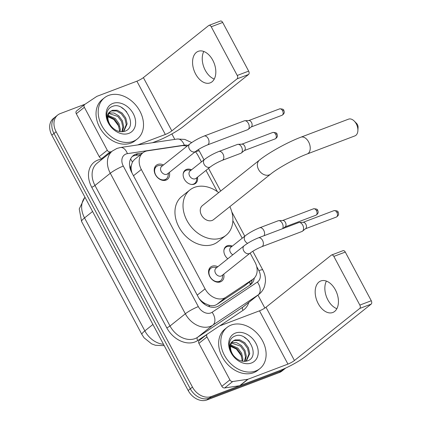 <?xml version="1.0" encoding="UTF-8"?>
<svg xmlns="http://www.w3.org/2000/svg" width="421" height="421" viewBox="0 0 421 421"><rect width="100%" height="100%" fill="white"/><g stroke="black" fill="none" stroke-linecap="round" stroke-linejoin="round"><path stroke-width="0.63" d="M227.798 258.783A8.431 6.394 -128.6 0 1 225.877 246.527A8.431 6.394 -128.6 0 1 227.208 245.769A8.431 6.394 -128.6 0 1 232.308 246.117M197.465 177.204A8.431 6.394 -128.6 0 1 195.633 183.382A8.431 6.394 -128.6 0 1 194.302 184.14A8.431 6.394 -128.6 0 1 184.787 179.962A8.431 6.394 -128.6 0 1 185.119 170.2A8.431 6.394 -128.6 0 1 186.456 169.442A8.431 6.394 -128.6 0 1 191.55 169.789M223.74 274.15A8.967 6.799 -128.6 0 1 221.862 281.054A8.967 6.799 -128.6 0 1 220.441 281.86A8.967 6.799 -128.6 0 1 210.321 277.418A8.967 6.799 -128.6 0 1 210.679 267.03A8.967 6.799 -128.6 0 1 212.095 266.225A8.967 6.799 -128.6 0 1 217.825 266.735M169.395 172.384A8.967 6.799 -128.6 0 1 167.521 179.283A8.967 6.799 -128.6 0 1 166.1 180.088A8.967 6.799 -128.6 0 1 155.98 175.646A8.967 6.799 -128.6 0 1 156.338 165.258A8.967 6.799 -128.6 0 1 157.754 164.453A8.967 6.799 -128.6 0 1 163.485 164.964M186.987 146.224A15.809 11.983 51.4 0 0 181.467 145.755L147.503 150.829A15.809 11.983 51.4 0 0 145.408 151.376A15.809 11.983 51.4 0 0 142.908 152.791A15.809 11.983 51.4 0 0 141.324 169.484L205.074 288.874A15.809 11.983 51.4 0 0 225.745 297.358L252.784 279.328A15.809 11.983 51.4 0 0 253.41 278.87A15.809 11.983 51.4 0 0 254.994 262.178L250.142 253.095M205.132 303.552A15.809 11.983 -128.6 0 1 200.417 299.962L200.549 300.205A5.268 3.994 51.4 0 0 205.132 303.552L208.769 305.088C211.826 306.135 214.578 305.878 217.01 304.325L244.054 286.291L253.41 278.87M142.908 152.791L134.436 159.548L132.41 162.08L131.326 165.321A5.268 3.994 51.4 0 0 131.257 170.431A15.809 2.442 151.9 0 0 130.842 170.594M131.257 170.431L131.389 170.673A15.809 11.983 -128.6 0 1 131.326 165.321M131.389 170.673L131.941 172.842M199.022 298.378L200.417 299.962M201.448 161.896L198.159 155.744A15.809 11.983 51.4 0 0 195.328 151.702M242.201 238.223L232.855 220.725M217.299 191.587L205.99 170.405M285.596 368.107A15.809 11.983 -128.6 0 1 283.696 369.08L211.258 396.524L209.105 398.234A15.809 11.983 -128.6 0 1 190.313 388.793L53.967 133.446A15.809 11.983 -128.6 0 1 55.551 116.754A15.809 11.983 -128.6 0 0 53.967 133.446L190.313 388.793A15.809 11.983 -128.6 0 0 209.105 398.234L281.549 370.796L209.105 398.234L206.958 399.95A15.809 11.983 -128.6 0 1 188.161 390.504L51.82 135.157A15.809 11.983 -128.6 0 1 53.404 118.464L57.698 115.038A15.809 11.983 -128.6 0 1 60.198 113.617L85.137 104.171M285.712 368.054L284.049 369.38A15.809 11.983 -128.6 0 1 281.549 370.796A15.809 11.983 -128.6 0 0 284.049 369.38L281.896 371.09A15.809 11.983 -128.6 0 1 279.397 372.511L206.958 399.95M142.756 152.912L137.83 153.649A15.809 11.983 51.4 0 0 135.736 154.191A15.809 11.983 51.4 0 0 133.236 155.612A15.809 11.983 51.4 0 0 131.652 172.305L198.349 297.215A15.809 11.983 51.4 0 0 219.02 305.699L250.116 284.964A15.809 11.983 51.4 0 0 250.742 284.507A15.809 11.983 51.4 0 0 254.326 278.028M132.226 156.549A15.809 11.983 -128.6 0 1 133.583 155.907A15.809 11.983 -128.6 0 1 135.683 155.365L140.603 154.628M211.258 396.524A15.809 11.983 -128.6 0 1 192.46 387.078L56.119 131.731A15.809 11.983 -128.6 0 1 57.698 115.038M171.884 133.925L174.804 139.388M257.962 295.132L264.862 308.051M252.158 279.87A15.809 11.983 -128.6 0 1 249.542 285.343M133.115 141.361A26.349 19.976 -128.6 0 1 103.387 128.305A26.349 19.976 -128.6 0 1 104.424 97.798A26.349 19.976 -128.6 0 1 108.592 95.435A26.349 19.976 -128.6 0 1 138.314 108.486A26.349 19.976 -128.6 0 1 137.278 138.993A26.349 19.976 -128.6 0 1 133.115 141.361M137.278 138.993L135.13 140.709A26.349 19.976 -128.6 0 1 130.963 143.072A26.349 19.976 -128.6 0 1 101.24 130.021A26.349 19.976 -128.6 0 1 102.277 99.509L104.424 97.798M112.86 103.424A17.177 13.025 -128.6 0 1 133.283 113.686A17.177 13.025 -128.6 0 1 128.847 133.368A17.177 13.025 -128.6 0 1 108.423 123.106A17.177 13.025 -128.6 0 1 112.86 103.424M124.579 131.331C138.683 127.168 124.958 101.256 112.76 106.308C109.344 107.45 107.334 109.97 106.729 113.859C106.387 117.533 107.355 121.169 109.628 124.769C106.15 118.306 106.481 113.828 110.618 111.328A11.909 9.03 -128.6 0 0 111.102 126.163C115.17 130.826 119.664 132.552 124.579 131.331M123.437 131.541L126.274 124.595L124.942 118.743L121.301 113.765L116.401 110.934L111.639 110.944L110.307 111.602M123.279 131.647L123.874 131.215L127.126 123.916L125.795 118.064L122.153 113.081L117.254 110.249L112.491 110.265L110.728 111.233M121.874 131.773L122.864 127.316L121.532 121.464L117.891 116.485L108.897 113.47M122.369 131.752L123.716 126.637L122.385 120.785L118.743 115.801L113.923 112.996L109.202 112.944M119.354 131.515L119.448 130.036L118.117 124.184L114.475 119.206L108.044 116.059M120.064 131.647L120.301 129.358L118.969 123.506L115.328 118.522L108.197 115.328M106.676 116.143L113.796 119.485L118.943 126.432M126.732 111.928L124.648 109.797L121.68 107.66M214.257 79.064A16.861 10.683 69.3 0 1 205.274 70.286A16.861 10.683 69.3 0 1 203.806 51.467M212.789 60.245A16.861 10.683 -110.7 0 0 198.223 51.33A16.861 10.683 -110.7 0 0 195.597 73.954A16.861 10.683 -110.7 0 0 210.168 82.869A16.861 10.683 -110.7 0 0 212.789 60.245M103.471 158.122L102.014 158.338A2.637 2 -128.6 0 1 99.23 156.675L107.292 150.244L84.363 107.302L76.301 113.733A2.637 2 -128.6 0 1 76.564 110.949A2.637 2 -128.6 0 1 76.669 110.876M99.23 156.675L76.301 113.733M152.434 142.735L157.275 140.898A21.076 3.257 151.9 0 0 183.272 126.553L248.553 74.491L237.118 78.822L171.831 130.884A5.268 0.816 -28.1 0 1 165.332 134.473L137.72 144.929M208.963 25.381L220.399 21.05A2.637 1.668 69.3 0 1 222.677 22.445L211.242 26.776A2.637 1.668 -110.7 0 0 208.963 25.381A2.637 1.668 -110.7 0 0 208.669 25.549L143.387 77.611A5.268 0.816 -28.1 0 1 136.888 81.195L97.019 96.298A2.637 2 51.4 0 0 96.709 96.456L84.732 104.445A2.637 2 51.4 0 0 84.626 104.524A2.637 2 51.4 0 0 84.363 107.302M237.118 78.822A2.637 1.668 -110.7 0 0 237.233 75.459L248.669 71.123L222.677 22.445M248.669 71.123A2.637 1.668 69.3 0 1 248.553 74.491M237.233 75.459L211.242 26.776M107.292 150.244A2.637 2 51.4 0 0 110.076 151.913L111.528 151.692M255.721 370.985A26.349 19.976 -128.6 0 1 225.998 357.934A26.349 19.976 -128.6 0 1 227.035 327.427A26.349 19.976 -128.6 0 1 231.203 325.059A26.349 19.976 -128.6 0 1 260.925 338.116A26.349 19.976 -128.6 0 1 259.889 368.622A26.349 19.976 -128.6 0 1 255.721 370.985M259.889 368.622L257.741 370.338A26.349 19.976 -128.6 0 1 253.574 372.701A26.349 19.976 -128.6 0 1 223.846 359.645A26.349 19.976 -128.6 0 1 224.888 329.138L227.035 327.427M235.465 333.053A17.177 13.025 -128.6 0 1 255.889 343.315A17.177 13.025 -128.6 0 1 251.458 362.997A17.177 13.025 -128.6 0 1 231.034 352.735A17.177 13.025 -128.6 0 1 235.465 333.053M247.19 360.96C261.294 356.798 247.569 330.885 235.365 335.932C231.955 337.079 229.945 339.6 229.34 343.489C228.998 347.162 229.961 350.798 232.239 354.398C228.761 347.935 229.087 343.457 233.229 340.957A11.909 9.03 -128.6 0 0 233.713 355.792C237.781 360.455 242.275 362.181 247.19 360.96M246.048 361.171L248.885 354.224L247.553 348.372L243.912 343.394L239.012 340.563L234.244 340.573L232.918 341.231M245.89 361.276L246.485 360.844L249.737 353.545L248.406 347.688L244.764 342.71L239.865 339.879L235.097 339.894L233.339 340.863M244.485 361.402L245.475 356.945L244.138 351.093L240.496 346.115L231.508 343.099M244.98 361.381L246.327 356.266L244.99 350.409L241.354 345.43L236.534 342.626L231.813 342.573M241.964 361.144L242.059 359.666L240.728 353.814L237.086 348.835L230.655 345.688M242.675 361.276L242.912 358.987L241.58 353.13L237.939 348.151L230.808 344.957M229.287 345.773L236.407 349.109L241.554 356.055M249.343 341.557L247.259 339.421L244.285 337.284M354.24 121.069L356.571 123.421A3.689 2.337 69.3 0 1 357.413 124.579A3.689 2.337 69.3 0 1 358.071 127.379L357.887 130.684A8.957 5.673 -110.7 0 0 356.287 123.879A8.957 5.673 -110.7 0 0 354.24 121.069A8.957 5.673 -110.7 0 0 348.546 119.148L300.889 137.199A8.957 5.673 69.3 0 1 308.625 141.935A8.957 5.673 69.3 0 1 307.235 153.954L354.892 135.899A8.957 5.673 -110.7 0 0 357.887 130.684M270.65 174.099A8.957 6.794 51.4 0 1 269.235 174.904A8.957 6.794 51.4 0 1 258.583 169.552A8.957 6.794 51.4 0 1 259.478 160.091L202.364 205.637A8.957 6.794 51.4 0 0 202.012 216.01A8.957 6.794 51.4 0 0 212.116 220.451A8.957 6.794 51.4 0 0 213.531 219.646L270.65 174.099C277.839 168.179 296.263 157.97 307.235 153.954M229.871 206.616A28.981 21.971 -128.6 0 1 226.019 235.302A28.981 21.971 -128.6 0 1 221.435 237.902A28.981 21.971 -128.6 0 1 188.734 223.54A28.981 21.971 -128.6 0 1 189.876 189.982A28.981 21.971 -128.6 0 1 194.46 187.382A28.981 21.971 -128.6 0 1 218.699 192.613M226.019 235.302L217.957 241.728A28.981 21.971 -128.6 0 1 213.373 244.327A28.981 21.971 -128.6 0 1 180.677 229.971A28.981 21.971 -128.6 0 1 181.819 196.412L189.876 189.982M162.559 165.7L160.106 165.5A7.904 5.994 51.4 0 0 157.712 165.811A7.904 5.994 51.4 0 0 156.465 166.521A7.904 5.994 51.4 0 0 156.149 175.673A7.904 5.994 51.4 0 0 165.069 179.588A7.904 5.994 51.4 0 0 166.321 178.878A7.904 5.994 51.4 0 0 168.126 175.557L168.474 173.12M161.659 166.421A4.742 3.594 51.4 0 0 161.469 171.91A4.742 3.594 51.4 0 0 166.821 174.262A4.742 3.594 51.4 0 0 167.574 173.836L195.728 151.386A4.742 3.594 51.4 0 1 194.976 151.813A4.742 3.594 51.4 0 1 189.482 149.234A4.742 3.594 51.4 0 1 189.813 143.966L161.659 166.421M207.448 144.94A4.742 3.005 69.3 0 0 208.321 138.841A4.742 3.005 69.3 0 0 208.185 138.577A4.742 3.005 69.3 0 0 204.09 136.067L244.275 120.848A4.742 3.005 69.3 0 1 244.885 120.722A4.742 3.005 69.3 0 1 248.374 123.353A4.742 3.005 69.3 0 1 248.174 129.405A4.742 3.005 69.3 0 1 248.158 129.415A4.742 3.005 69.3 0 1 247.632 129.715L207.448 144.94C202.901 146.813 198.996 148.96 195.728 151.386M244.885 120.722L248.995 120.543A3.426 2.168 69.3 0 1 251.511 122.443A3.426 2.168 69.3 0 1 251.369 126.816A3.426 2.168 69.3 0 1 251.358 126.821L248.174 129.405M216.899 267.472L214.447 267.272A7.904 5.994 51.4 0 0 212.052 267.582A7.904 5.994 51.4 0 0 210.805 268.293A7.904 5.994 51.4 0 0 210.495 277.444A7.904 5.994 51.4 0 0 219.409 281.36A7.904 5.994 51.4 0 0 220.662 280.649A7.904 5.994 51.4 0 0 222.467 277.328L222.814 274.892M215.999 268.193A4.742 3.594 51.4 0 0 215.81 273.682A4.742 3.594 51.4 0 0 221.162 276.034A4.742 3.594 51.4 0 0 221.914 275.608L250.069 253.158A4.742 3.594 51.4 0 1 249.316 253.579A4.742 3.594 51.4 0 1 243.822 251.005A4.742 3.594 51.4 0 1 244.154 245.738L215.999 268.193M261.788 246.711A4.742 3.005 69.3 0 0 262.662 240.612A4.742 3.005 69.3 0 0 262.525 240.349A4.742 3.005 69.3 0 0 258.431 237.839L298.615 222.62A4.742 3.005 69.3 0 1 299.226 222.493A4.742 3.005 69.3 0 1 302.715 225.124A4.742 3.005 69.3 0 1 302.515 231.176A4.742 3.005 69.3 0 1 302.499 231.187A4.742 3.005 69.3 0 1 301.973 231.487L261.788 246.711C257.242 248.585 253.337 250.732 250.069 253.158M299.226 222.493L303.336 222.314A3.426 2.168 69.3 0 1 305.851 224.214A3.426 2.168 69.3 0 1 305.709 228.587A3.426 2.168 69.3 0 1 305.699 228.592M191.008 170.221L188.555 170.021A7.904 5.994 51.4 0 0 186.161 170.331A7.904 5.994 51.4 0 0 184.914 171.037A7.904 5.994 51.4 0 0 183.156 174.062M191.429 184.435A7.904 5.994 51.4 0 0 193.518 184.109A7.904 5.994 51.4 0 0 194.765 183.398A7.904 5.994 51.4 0 0 196.57 180.077L196.923 177.636M190.108 170.942A4.742 3.594 51.4 0 0 189.918 176.431A4.742 3.594 51.4 0 0 195.27 178.783A4.742 3.594 51.4 0 0 196.018 178.357L210.526 166.784A4.742 3.594 51.4 0 1 209.779 167.211A4.742 3.594 51.4 0 1 204.285 164.637A4.742 3.594 51.4 0 1 204.611 159.37L190.108 170.942M222.251 160.338A4.742 3.005 69.3 0 0 223.119 154.239A4.742 3.005 69.3 0 0 222.988 153.975A4.742 3.005 69.3 0 0 218.888 151.471L237.418 144.45A4.742 3.005 69.3 0 1 238.028 144.329A4.742 3.005 69.3 0 1 241.517 146.961A4.742 3.005 69.3 0 1 241.317 153.012A4.742 3.005 69.3 0 1 240.78 153.323L222.251 160.338C217.704 162.211 213.794 164.364 210.526 166.784M241.317 153.012A4.742 3.005 69.3 0 1 241.307 153.018L244.517 150.418A3.426 2.168 69.3 0 1 244.506 150.429M238.028 144.329L242.138 144.15A3.426 2.168 69.3 0 1 244.659 146.05A3.426 2.168 69.3 0 1 244.517 150.418M231.76 246.548L229.308 246.348A7.904 5.994 51.4 0 0 226.919 246.659A7.904 5.994 51.4 0 0 225.667 247.369A7.904 5.994 51.4 0 0 223.914 250.39M264.104 235.692A4.742 3.005 69.3 0 0 263.878 230.571A4.742 3.005 69.3 0 0 263.741 230.308A4.742 3.005 69.3 0 0 259.646 227.798C254.284 229.955 249.527 232.587 245.369 235.697L230.861 247.269A4.742 3.594 51.4 0 0 232.845 254.763M259.646 227.798L278.176 220.778A4.742 3.005 69.3 0 1 278.786 220.657A4.742 3.005 69.3 0 1 282.27 223.288A4.742 3.005 69.3 0 1 282.633 228.671M278.786 220.657L282.896 220.478A3.426 2.168 69.3 0 1 285.412 222.377A3.426 2.168 69.3 0 1 285.27 226.751A3.426 2.168 69.3 0 1 285.259 226.756M336.868 308.688A16.861 10.683 69.3 0 1 327.885 299.915A16.861 10.683 69.3 0 1 326.417 281.096M335.4 289.869A16.861 10.683 -110.7 0 0 320.834 280.96A16.861 10.683 -110.7 0 0 318.208 303.583A16.861 10.683 -110.7 0 0 332.779 312.498A16.861 10.683 -110.7 0 0 335.4 289.869M229.903 379.874A2.637 2 51.4 0 0 232.681 381.537L247.727 379.289A2.637 2 51.4 0 0 248.08 379.2L240.017 385.625A2.637 2 -128.6 0 1 239.67 385.72L224.625 387.967A2.637 2 -128.6 0 1 221.841 386.299L229.903 379.874L206.974 336.932L198.912 343.357A2.637 2 -128.6 0 1 199.175 340.578A2.637 2 -128.6 0 1 199.28 340.5M221.841 386.299L198.912 343.357M240.017 385.625L279.886 370.527A21.076 3.257 151.9 0 0 305.883 356.182L371.164 304.12L359.723 308.451L294.442 360.513A5.268 0.816 -28.1 0 1 287.943 364.102L248.08 379.2M331.574 255.01L343.01 250.679A2.637 1.668 69.3 0 1 345.288 252.068L333.848 256.405A2.637 1.668 -110.7 0 0 331.574 255.01A2.637 1.668 -110.7 0 0 331.28 255.179L265.998 307.241A5.268 0.816 -28.1 0 1 259.499 310.824L219.63 325.928A2.637 2 51.4 0 0 219.32 326.086L207.343 334.074A2.637 2 51.4 0 0 207.237 334.153A2.637 2 51.4 0 0 206.974 336.932M359.723 308.451A2.637 1.668 -110.7 0 0 359.844 305.083L371.28 300.752L345.288 252.068M371.28 300.752A2.637 1.668 69.3 0 1 371.164 304.12M359.844 305.083L333.848 256.405M209.653 306.777A15.809 10.288 -123.7 0 0 208.769 305.088M132.41 162.08A15.809 9.441 -98.5 0 0 130.557 159.049M250.269 284.475A15.809 10.288 -123.7 0 0 249.464 282.017M133.483 175.736L141.324 169.484M244.054 286.291L252.784 279.328M217.01 304.325L225.745 297.358M197.233 295.126L205.074 288.874M164.216 345.657L155.417 345.267L151.613 343.857L144.093 337.816L141.93 334.521A18.445 2.847 -28.1 0 1 144.856 330.885A21.076 15.982 51.4 0 0 163.495 344.31M84.979 197.26A21.076 15.982 51.4 0 0 84.532 217.91A18.445 2.847 151.9 0 0 81.606 221.541L79.232 208.948L84.937 197.181M92.578 211.495L84.532 217.91L144.856 330.885L152.902 324.47M188.161 390.504L192.46 387.078M51.82 135.157L56.119 131.731M279.397 372.511L283.696 369.08M187.955 145.45A10.541 7.988 51.4 0 0 184.293 145.145L127.41 153.644A10.541 7.988 51.4 0 0 126.011 154.007A10.541 7.988 51.4 0 0 123.29 166.079L198.328 306.614A10.541 7.988 51.4 0 0 210.858 312.914A10.541 7.988 51.4 0 0 212.105 312.271L257.399 282.065A10.541 7.988 51.4 0 0 258.873 270.635L256.673 266.514M257.399 282.065A10.541 6.857 -123.7 0 1 258.184 294.895L212.889 325.096A21.076 15.982 -128.6 0 1 210.389 326.38A21.076 15.982 -128.6 0 1 185.329 313.787L110.291 173.257A21.076 15.982 -128.6 0 1 112.402 150.997L97.088 163.211A21.076 15.982 51.4 0 0 94.978 185.466L170.016 326.001A21.076 15.982 51.4 0 0 195.076 338.595A21.076 15.982 51.4 0 0 197.575 337.31L242.87 307.109A21.076 15.982 51.4 0 0 243.701 306.499L259.015 294.284A21.076 15.982 -128.6 0 1 258.184 294.895L242.87 307.109A2.637 1.716 56.3 0 0 243.064 310.314L219.678 325.912M206.822 334.479L197.77 340.515A23.713 17.977 -128.6 0 1 166.763 327.791L91.725 187.261A2.637 0.405 151.9 0 0 94.978 185.466L110.291 173.257A10.541 1.626 -28.1 0 1 123.29 166.079M197.77 340.515A2.637 1.716 56.3 0 1 197.575 337.31L212.889 325.096A10.541 6.857 -123.7 0 0 212.105 312.271M91.725 187.261A23.713 17.977 -128.6 0 1 97.851 160.096A23.713 17.977 -128.6 0 1 100.998 159.28L102.25 159.091M248.8 302.436A23.713 17.977 -128.6 0 1 243.064 310.314M198.328 306.614A10.541 1.626 -28.1 0 0 185.329 313.787L170.016 326.001A2.637 0.405 151.9 0 1 166.763 327.791M204.006 159.854L199.349 151.123A10.541 1.626 -28.1 0 0 195.423 151.802L195.423 151.802A10.541 7.988 51.4 0 0 195.355 151.681M101.277 159.869A2.637 1.573 81.5 0 1 100.998 159.28M258.873 270.635A10.541 1.626 -28.1 0 1 262.799 269.956L252.816 251.258M184.293 145.145A10.541 6.294 -98.5 0 0 177.362 139.009L120.48 147.508A10.541 6.294 -98.5 0 1 127.41 153.644M135.683 155.365L137.83 153.649M171.831 130.884L143.387 77.611M165.332 134.473L136.888 81.195M110.076 151.913L102.014 158.338M282.012 115.286C285.128 113.286 284.243 111.623 283.822 110.47C283.865 109.381 282.449 108.85 279.586 108.881A3.426 2.168 69.3 0 1 282.549 110.691A3.426 2.168 69.3 0 1 282.012 115.286L251.19 126.963M283.822 110.47A3.426 0.532 151.9 0 0 282.549 110.691M336.358 217.057C339.468 215.057 338.584 213.394 338.163 212.242C338.205 211.153 336.789 210.621 333.927 210.653A3.426 2.168 69.3 0 1 336.889 212.463A3.426 2.168 69.3 0 1 336.358 217.057L305.53 228.735M338.163 212.242A3.426 0.532 151.9 0 0 336.889 212.463M275.16 138.888C278.27 136.888 277.386 135.23 276.965 134.073C277.007 132.989 275.597 132.457 272.734 132.483A3.426 2.168 69.3 0 1 275.692 134.294A3.426 2.168 69.3 0 1 275.16 138.888L244.333 150.565M276.965 134.073A3.426 0.532 151.9 0 0 275.692 134.294M315.913 215.22C319.029 213.215 318.144 211.558 317.723 210.4C317.76 209.316 316.35 208.784 313.487 208.811A3.426 2.168 69.3 0 1 316.45 210.621A3.426 2.168 69.3 0 1 315.913 215.22L285.091 226.893M317.723 210.4A3.426 0.532 151.9 0 0 316.45 210.621M245.369 235.697A4.742 3.594 51.4 0 0 245.038 240.965A4.742 3.594 51.4 0 0 247.616 243.322M294.442 360.513L265.998 307.241M287.943 364.102L259.499 310.824M239.67 385.72L247.727 379.289M232.681 381.537L224.625 387.967M141.93 334.521L81.606 221.541M120.48 147.508L116.901 148.439L112.402 150.997M259.015 294.284C261.746 292.069 263.635 289.259 264.683 285.848L265.435 281.691C265.667 277.607 264.788 273.697 262.799 269.956M244.764 236.181L231.808 211.921M220.662 191.045L208.553 168.363M199.349 151.123L198.412 149.529M191.713 142.577L184.782 139.414L177.362 139.009M84.626 104.524L76.564 110.949M259.478 160.091C268.798 152.57 287.885 142.066 300.889 137.199M156.465 166.521L154.486 168.095M166.321 178.878L164.343 180.456M204.09 136.067C198.728 138.225 193.97 140.856 189.813 143.966M279.586 108.881L248.764 120.553M210.805 268.293L208.827 269.866M220.662 280.649L218.683 282.228M258.431 237.839C253.068 239.996 248.311 242.628 244.154 245.738M305.709 228.587L302.515 231.176M333.927 210.653L303.104 222.325M184.914 171.037L183.709 172M218.888 151.471C213.526 153.623 208.769 156.259 204.611 159.37M194.765 183.398L193.565 184.356M272.734 132.483L241.907 144.161M225.667 247.369L224.467 248.327M285.27 226.751L283.128 228.482M313.487 208.811L282.665 220.488M207.237 334.153L199.175 340.578"/></g></svg>
